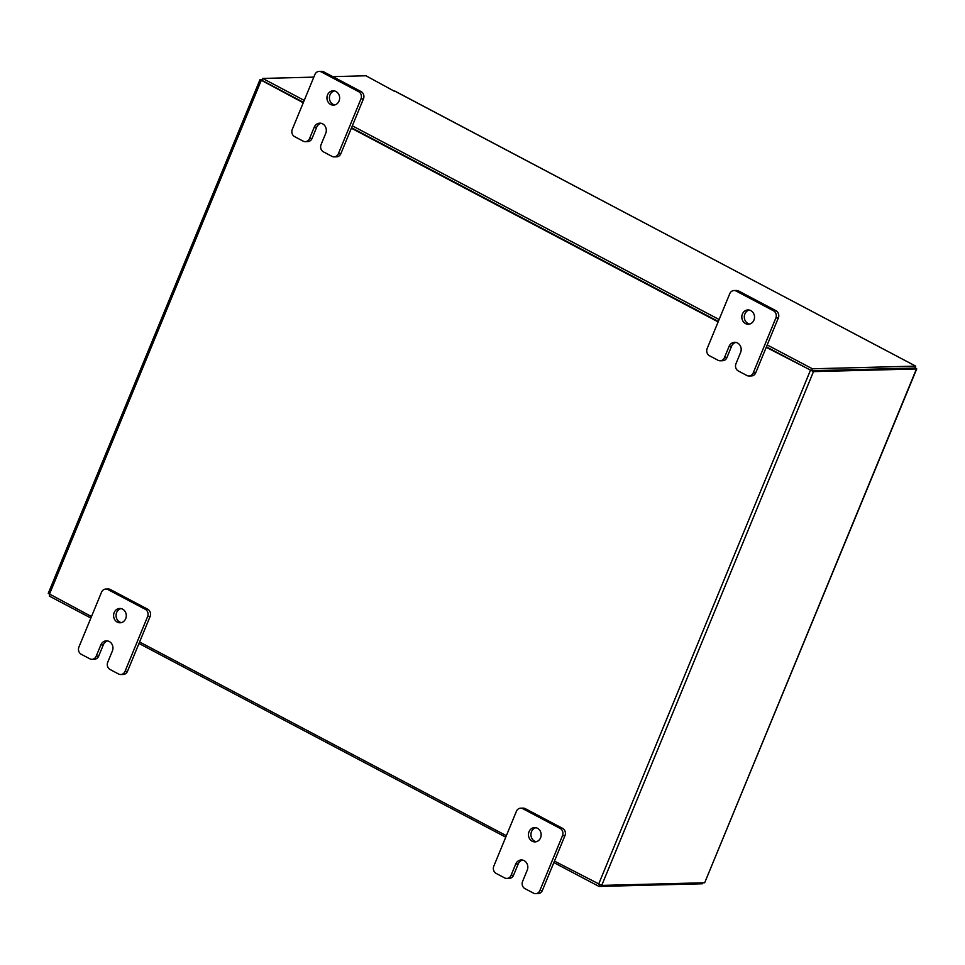 <?xml version="1.0" encoding="UTF-8"?>
<svg xmlns="http://www.w3.org/2000/svg" width="965" height="965" viewBox="0 0 965 965"><rect width="100%" height="100%" fill="white"/><g stroke="black" fill="none" stroke-linecap="round" stroke-linejoin="round"><path stroke-width="1.45" d="M334.71 104.944A7.153 6.345 88.5 0 1 330.006 94.86A7.153 6.345 88.5 0 1 334.36 90.927M339.065 101.011A7.153 6.345 88.5 0 1 333.48 105.113A7.153 6.345 88.5 0 1 327.533 94.92A7.153 6.345 88.5 0 1 333.118 90.819A7.153 6.345 88.5 0 1 339.065 101.011M334.131 156.873A5.44 4.825 -91.5 0 1 331.96 156.354L323.432 151.855A5.44 4.825 -91.5 0 1 321.08 144.617L325.724 133.363A7.153 6.345 -91.5 0 0 319.777 123.17A7.153 6.345 -91.5 0 0 314.204 127.271L309.56 138.538A5.44 4.825 -91.5 0 1 305.326 141.662A5.44 4.825 -91.5 0 1 303.155 141.143L294.627 136.632A5.44 4.825 -91.5 0 1 292.274 129.406L314.892 74.534A5.44 4.825 -91.5 0 1 319.125 71.41L321.598 71.35A5.44 4.825 88.5 0 1 323.77 71.868L361.115 91.591A5.44 4.825 88.5 0 1 363.467 98.816L340.85 153.688A5.44 4.825 88.5 0 1 336.604 156.812L334.131 156.873A5.44 4.825 -91.5 0 0 338.365 153.749L340.85 153.688M323.77 71.868L321.297 71.929L358.63 91.651L361.115 91.591M363.467 98.816L360.982 98.876L338.365 153.749M360.982 98.876A5.44 4.825 -91.5 0 0 358.63 91.651M321.297 71.929A5.44 4.825 -91.5 0 0 319.125 71.41M321.019 123.279A7.153 6.345 -91.5 0 0 316.677 127.211L312.033 138.477A5.44 4.825 88.5 0 1 307.799 141.59L305.326 141.662M121.349 622.606A7.153 6.345 88.5 0 1 116.644 612.51A7.153 6.345 88.5 0 1 120.999 608.577M125.703 618.662A7.153 6.345 88.5 0 1 120.118 622.775A7.153 6.345 88.5 0 1 114.172 612.582A7.153 6.345 88.5 0 1 119.757 608.469A7.153 6.345 88.5 0 1 125.703 618.662M120.77 674.523A5.44 4.825 -91.5 0 1 118.599 674.016L110.07 669.505A5.44 4.825 -91.5 0 1 107.718 662.279L112.362 651.013A7.153 6.345 -91.5 0 0 106.415 640.82A7.153 6.345 -91.5 0 0 100.843 644.934L96.198 656.188A5.44 4.825 -91.5 0 1 91.965 659.312A5.44 4.825 -91.5 0 1 89.793 658.793L81.265 654.294A5.44 4.825 -91.5 0 1 78.913 647.057L101.53 592.184A5.44 4.825 -91.5 0 1 105.764 589.072L108.237 589A5.44 4.825 88.5 0 1 110.408 589.519L147.754 609.241A5.44 4.825 88.5 0 1 150.106 616.466L127.489 671.338A5.44 4.825 88.5 0 1 123.243 674.463L120.77 674.523A5.44 4.825 -91.5 0 0 125.004 671.411L127.489 671.338M110.408 589.519L107.935 589.579L145.269 609.301L147.754 609.241M150.106 616.466L147.621 616.538L125.004 671.411M147.621 616.538A5.44 4.825 -91.5 0 0 145.269 609.301M107.935 589.579A5.44 4.825 -91.5 0 0 105.764 589.072M107.658 640.929A7.153 6.345 -91.5 0 0 103.315 644.873L98.671 656.128A5.44 4.825 88.5 0 1 94.437 659.252L91.965 659.312M749.588 324.071A7.153 6.345 88.5 0 1 744.884 313.987A7.153 6.345 88.5 0 1 749.226 310.042M753.942 320.127A7.153 6.345 88.5 0 1 748.357 324.24A7.153 6.345 88.5 0 1 742.411 314.047A7.153 6.345 88.5 0 1 747.996 309.946A7.153 6.345 88.5 0 1 753.942 320.127M749.009 376A5.44 4.825 -91.5 0 1 746.838 375.481L738.309 370.97A5.44 4.825 -91.5 0 1 735.957 363.745L740.601 352.49A7.153 6.345 -91.5 0 0 734.654 342.298A7.153 6.345 -91.5 0 0 729.082 346.399L724.438 357.653A5.44 4.825 -91.5 0 1 720.204 360.777A5.44 4.825 -91.5 0 1 718.032 360.259L709.504 355.759A5.44 4.825 -91.5 0 1 707.152 348.534L729.769 293.662A5.44 4.825 -91.5 0 1 734.003 290.537L736.476 290.477A5.44 4.825 88.5 0 1 738.647 290.984L775.981 310.706A5.44 4.825 88.5 0 1 778.333 317.943L755.728 372.816A5.44 4.825 88.5 0 1 751.482 375.928L749.009 376A5.44 4.825 -91.5 0 0 753.243 372.876L755.728 372.816M738.647 290.984L736.174 291.056L773.508 310.778L775.981 310.706M778.333 317.943L775.86 318.004L753.243 372.876M775.86 318.004A5.44 4.825 -91.5 0 0 773.508 310.778M736.174 291.056A5.44 4.825 -91.5 0 0 734.003 290.537M735.897 342.394A7.153 6.345 -91.5 0 0 731.554 346.339L726.91 357.593A5.44 4.825 88.5 0 1 722.676 360.717L720.204 360.777M536.226 841.721A7.153 6.345 88.5 0 1 531.522 831.637A7.153 6.345 88.5 0 1 535.865 827.705M540.581 837.789A7.153 6.345 88.5 0 1 534.996 841.89A7.153 6.345 88.5 0 1 529.049 831.697A7.153 6.345 88.5 0 1 534.634 827.596A7.153 6.345 88.5 0 1 540.581 837.789M535.647 893.65A5.44 4.825 -91.5 0 1 533.476 893.132L524.948 888.632A5.44 4.825 -91.5 0 1 522.596 881.395L527.24 870.141A7.153 6.345 -91.5 0 0 521.293 859.948A7.153 6.345 -91.5 0 0 515.72 864.049L511.076 875.315A5.44 4.825 -91.5 0 1 506.842 878.427A5.44 4.825 -91.5 0 1 504.671 877.921L496.143 873.409A5.44 4.825 -91.5 0 1 493.791 866.184L516.408 811.312A5.44 4.825 -91.5 0 1 520.642 808.188L523.114 808.127A5.44 4.825 88.5 0 1 525.286 808.646L562.619 828.368A5.44 4.825 88.5 0 1 564.971 835.594L542.366 890.466A5.44 4.825 88.5 0 1 538.12 893.59L535.647 893.65A5.44 4.825 -91.5 0 0 539.881 890.526L542.366 890.466M525.286 808.646L522.813 808.706L560.146 828.428L562.619 828.368M564.971 835.594L562.499 835.654L539.881 890.526M562.499 835.654A5.44 4.825 -91.5 0 0 560.146 828.428M522.813 808.706A5.44 4.825 -91.5 0 0 520.642 808.188M522.535 860.056A7.153 6.345 -91.5 0 0 518.193 863.989L513.549 875.243A5.44 4.825 88.5 0 1 509.315 878.367L506.842 878.427M915.085 367.617L916.75 368.859L704.679 882.758L916.448 368.968L813.483 371.621L766.234 347.304M91.482 616.563L48.25 593.366L260.019 79.576L262.263 79.407M554.465 861.094L601.714 885.412L704.679 882.758M914.772 368.051L811.758 370.717M506.36 835.69L139.587 641.978M260.019 79.576L303.251 102.773M351.356 128.188L718.129 321.9M261.998 80.385L303.432 102.326L261.865 80.372L262.661 78.442L304.228 100.396M351.537 127.742L718.31 321.454L351.537 127.742M767.211 344.927L812.385 368.787L915.701 366.121L914.904 368.063L811.589 370.717L766.415 346.857L811.288 370.56M702.737 882.806L702.339 883.783L599.024 886.437L553.85 862.577M505.744 837.174L138.972 643.462M90.867 618.046L49.299 596.093L49.915 594.609M599.663 884.893L599.024 886.437M915.701 366.121L395.493 91.47A2.509 1.037 -62.2 0 1 395.722 91.518A2.509 1.037 -62.2 0 1 395.903 91.687M394.637 91.398L365.976 75.777L332.804 76.633M394.806 91.012L395.493 91.47M313.818 77.128L262.661 78.442M352.334 125.812L719.106 319.524M811.589 370.717L812.385 368.787M309.56 138.538L312.033 138.477M316.677 127.211L314.204 127.271M96.198 656.188L98.671 656.128M103.315 644.873L100.843 644.934M724.438 357.653L726.91 357.593M731.554 346.339L729.082 346.399M511.076 875.315L513.549 875.243M518.193 863.989L515.72 864.049M601.714 885.412L813.483 371.621M598.541 884.374L810.311 370.584M261.177 80.565L49.42 594.344M395.722 91.518L886.075 350.5"/></g></svg>
